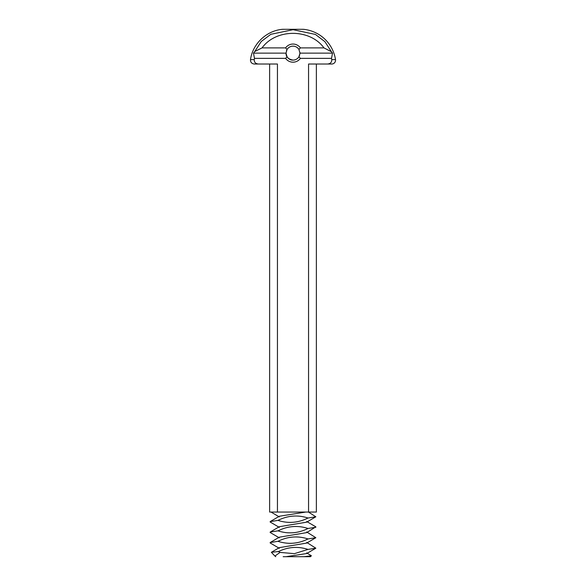 <?xml version="1.0" encoding="UTF-8"?>
<svg xmlns="http://www.w3.org/2000/svg" width="586" height="586" viewBox="0 0 586 586"><rect width="100%" height="100%" fill="white"/><g stroke="black" fill="none" stroke-linecap="round" stroke-linejoin="round"><path stroke-width="0.88" d="M306.668 552.869L311.378 555.762L304.009 556.7L286.019 556.7L306.668 553.55L315.839 548.188L308.024 549.412L294.399 553.653L280.02 552.4L274.929 556.07L275.779 556.7M311.378 555.762L310.441 556.7L304.009 556.7M283.155 556.7L286.019 556.7M306.668 542.409L315.839 548.188M306.668 531.942L315.839 537.721L306.668 543.09L279.332 547.639L271.355 552.305L278.592 551.514L280.02 552.4M274.929 556.07L271.355 552.305M277.976 551.778C287.792 546.899 297.805 546.115 308.024 549.412M298.941 56.783L299.585 55.436M299.973 53.399L299.907 54.11M293 60.102C288.019 60.329 285.814 54.945 286.034 53.502C286.085 57.018 288.407 59.215 293 60.102A6.981 6.981 0 0 1 287.059 56.791L286.019 53.128L287.059 49.466A6.981 6.981 0 0 1 298.941 49.466L299.981 53.128L298.941 56.791A6.981 6.981 0 0 1 293 60.102M315.839 537.721L308.024 538.944C298.208 543.83 288.195 544.614 277.976 541.317L270.161 542.541L270.161 542.958L279.332 548.32M306.668 521.481L315.839 526.843L306.668 532.623L279.332 537.179L270.161 542.541M277.976 541.317C287.792 536.439 297.805 535.648 308.024 538.944M299.973 52.835L299.944 52.432M286.957 49.634L286.393 50.865M315.839 527.261L308.024 528.484C298.208 533.363 288.195 534.154 277.976 530.85L270.161 532.073L270.161 532.491L279.332 537.853M308.434 512.054L315.839 516.793L306.668 522.163L279.332 526.711L270.161 532.073M277.976 530.85C287.792 525.972 297.805 525.188 308.024 528.484M299.981 53.128L332.518 53.128L331.53 58.358L300.406 58.358A9.076 9.076 0 0 1 285.594 58.358L287.059 56.791M285.594 58.358L254.47 58.358L253.482 53.128L286.019 53.128M287.059 49.466L285.587 47.891L262.045 47.891L254.742 51.539L253.482 53.128M285.587 47.891A9.076 9.076 0 0 1 300.413 47.891L323.955 47.891L331.42 51.729L332.518 53.128M298.941 49.466L300.413 47.891M300.406 58.358L298.941 56.791M315.839 516.793L308.024 518.017C298.208 522.895 288.195 523.686 277.976 520.39L270.161 521.613L270.161 522.031L279.332 527.393M305.753 512.054L279.332 516.251L270.161 521.613M277.976 520.39C287.792 515.512 297.805 514.72 308.024 518.017M254.47 58.358L254.236 59.604L250.493 59.604C252.676 43.701 266.696 30.516 282.694 29.3L303.306 29.3A35.958 35.958 0 0 1 335.507 59.604A3.838 3.838 0 0 1 331.72 64.028L327.567 64.028C330.438 63.728 331.837 62.255 331.764 59.604L331.53 58.358M254.742 51.539L261.268 41.481L270.827 34.303L293.117 29.696L315.407 34.428L324.915 41.679L331.42 51.729M269.633 64.028L269.633 512.054L308.558 512.054L308.558 64.028L327.567 64.028M277.442 512.054L277.442 64.028L258.433 64.028C255.562 63.728 254.163 62.255 254.236 59.604M262.045 47.891C276.035 28.524 309.965 28.524 323.955 47.891M308.558 512.054L316.367 512.054L316.367 64.028M250.493 59.604C250.412 62.226 251.672 63.706 254.28 64.028L258.433 64.028M331.764 59.604L335.507 59.604M279.332 516.925L271.003 512.054"/></g></svg>
